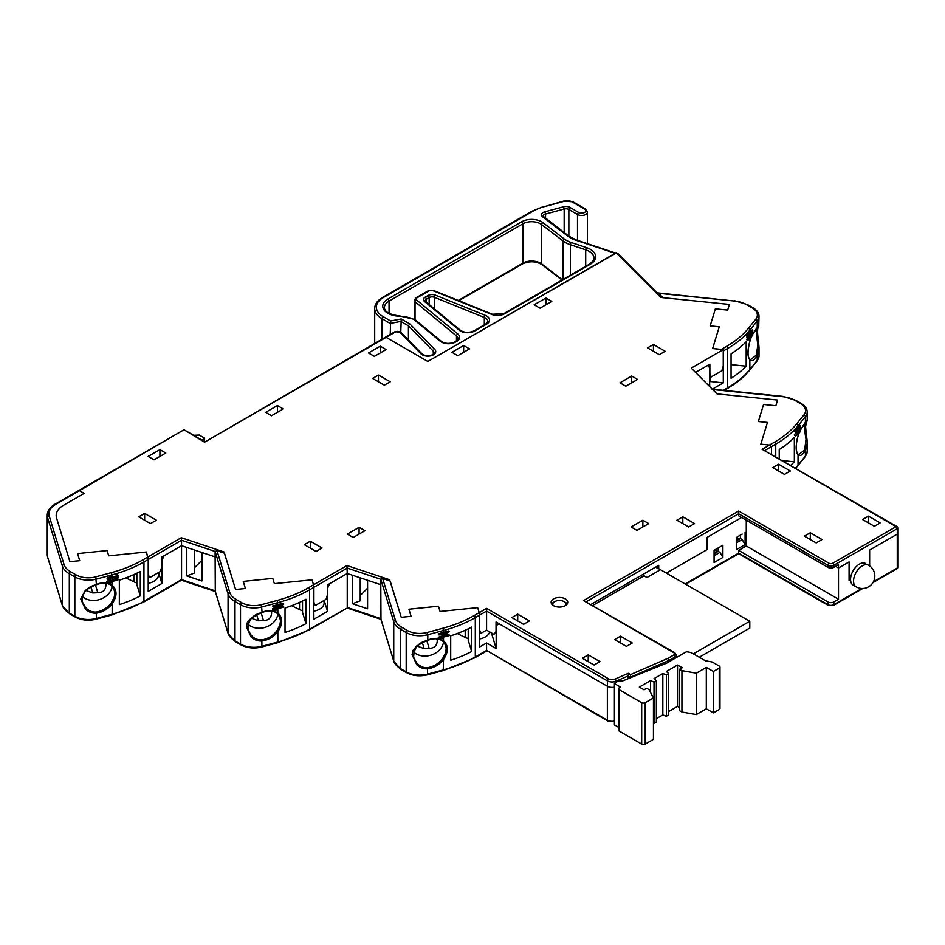 <?xml version="1.0" encoding="UTF-8"?>
<svg xmlns="http://www.w3.org/2000/svg" width="945" height="945" viewBox="0 0 945 945"><rect width="100%" height="100%" fill="white"/><g stroke="black" fill="none" stroke-linecap="round" stroke-linejoin="round"><path stroke-width="1.42" d="M615.904 253.165L427.825 361.451L386.115 337.365A1.666 0.957 -120 0 0 385.288 337.282A1.666 0.957 60 0 1 386.115 337.365L204.569 442.177L184.003 429.751L79.427 490.691L84.129 493.396L63.48 505.315L84.129 493.396L79.427 490.691A1.666 0.957 -120 0 0 78.589 490.609A1.666 0.957 60 0 1 79.427 490.691L55.731 504.37A23.271 13.431 0 0 0 49.27 516.194L64.024 564.519A23.271 13.431 0 0 0 70.485 571.678L76.002 574.867A17.447 10.076 0 0 0 95.728 576.863L111.463 572.623A110.506 63.799 0 0 0 142.766 559.948L147.857 557.007L146.333 552.01L108.699 555.837L107.092 550.581L108.699 555.837L146.333 552.01L148.211 559.511L148.211 591.405L161.914 583.49L161.843 560.196M865.596 563.504A12.462 7.194 -60 0 0 855.993 566.846A12.462 7.194 -60 0 0 850.559 579.391L849.082 580.242L849.082 561.921L849.082 580.242L850.559 579.391A12.462 7.194 120 0 0 853.134 585.097L856.123 586.821A12.462 7.194 -60 0 1 853.548 581.116A12.462 7.194 -60 0 1 858.981 568.571A12.462 7.194 -60 0 1 868.585 565.228A12.462 12.462 0 0 1 873.145 582.262A12.462 12.462 0 0 1 856.123 586.821M873.393 581.801L897.266 568.028L897.266 534.102A1.666 0.957 0 0 0 897.75 533.429A1.666 0.957 180 0 1 897.266 534.102L869.648 550.049L869.648 565.913L869.648 550.049L897.266 534.102L897.266 528.68L833.809 565.311L833.809 567.343L838.51 564.637L838.51 568.028L835.569 566.327L838.51 568.028L849.082 561.921L838.51 568.028L838.51 599.236L833.809 601.941L833.809 604.658L861.84 588.475M760.831 444.174L769.49 445.06L760.831 444.174L767.458 422.439L760.831 444.174M477.697 607.635L440.063 611.462L438.456 606.217L440.063 611.462L477.709 607.635L479.233 612.632L477.709 607.659M312.015 579.817L274.381 583.656L272.774 578.399L274.381 583.656L312.015 579.817L313.539 584.825L312.015 579.817M360.222 577.844L360.222 600.796L352.473 603.749L367.581 608.793L367.581 580.301L380.8 584.695L380.8 579.273L382.678 578.541L395.388 620.144A23.271 13.431 0 0 0 401.849 627.315L407.366 630.492A17.447 10.076 0 0 0 427.105 632.5L442.827 628.248A110.506 63.799 0 0 0 474.13 615.573L479.233 612.632L479.576 615.148L479.233 612.632L486.58 608.391L608.545 678.805A4.985 2.882 0 0 0 615.065 679.065L628.354 673.289L630.587 674.576L668.209 658.204L673.998 654.861A2.492 1.441 0 0 0 673.998 652.83L583.526 600.583L738.636 511.032L829.108 563.279A2.492 1.441 0 0 0 832.639 563.279L896.084 526.637L762.131 449.3L769.49 445.06L771.486 446.619L771.486 454.143L771.486 446.619L769.49 445.06L774.581 442.118A110.506 63.799 0 0 0 796.529 424.045L803.888 414.961A17.447 10.076 0 0 0 800.427 403.574L794.899 400.385A23.271 13.431 0 0 0 782.495 396.652L712.695 389.541L717.031 393.888L777.57 400.054L775.845 405.712L763.572 404.472L758.362 421.517L767.458 422.439L758.362 421.517L763.572 404.472L775.845 405.712L777.57 400.054L717.031 393.888L691.256 368.113L723.256 349.638L712.624 348.551L719.275 326.781L712.648 348.516L721.307 349.402L726.398 346.461A110.506 63.799 0 0 0 748.357 328.387L755.716 319.304A17.447 10.076 0 0 0 752.244 307.916L746.774 304.751A23.271 13.431 0 0 0 734.359 301.018L657.543 293.198M757.465 332.203L759.012 348.292L757.217 355.863C754.287 360.234 751.842 361.592 749.857 359.95C747.318 356.714 747.318 350.465 749.857 341.192L751.192 337.223M746.467 339.574L747.826 340.448L746.467 339.574L748.168 337.495C747.519 336.68 748.239 335.274 750.354 333.254L752.173 332.38L749.22 332.947C746.822 335.026 746.03 336.42 746.857 337.141L747.967 337.519M750.531 333.762L749.09 335.947M746.184 366.176L746.184 341.759A112.171 64.756 180 0 1 731.064 353.855L731.064 378.272A112.171 64.756 -0 0 0 746.184 366.176L731.064 364.64M712.329 389.186L723.303 382.843L723.256 350.654M709.683 386.529L709.683 367.652L707.521 365.502L695.555 372.413L709.872 364.144L709.872 373.641L711.313 376.89L709.683 376.712M449.324 631.626L446.808 632.819L446.808 634.603L445.615 634.922L438.787 634.886L438.256 633.823L443.524 632.394A112.171 64.756 0 0 0 445.083 631.969L445.083 631.414A112.171 64.756 0 0 0 446.253 631.083L446.808 632.311L449.324 631.626L448.733 630.894A112.171 64.756 0 0 1 446.619 631.532M427.589 640.237L427.801 640.025C434.074 637.591 439.319 637.863 443.524 640.84C448.651 645.6 448.651 651.802 443.524 659.456C439.319 664.713 434.074 667.82 427.801 668.776C423.655 669.107 419.993 667.761 416.804 664.737L412.079 654.637L413.083 650.255L416.733 645.943L427.801 640.025L427.801 634.721A19.113 11.033 180 0 1 406.196 632.536L406.196 671.883A19.113 11.033 0 0 0 427.801 674.068L443.524 669.828A112.171 64.756 0 0 0 475.311 656.964L486.58 650.455L607.706 720.952L614.415 721.732M441.87 637.568L442.638 638.383L441.386 638.714L438.74 638.241L438.22 637.261L443.524 635.82A112.171 64.756 0 0 0 448.733 634.319L449.324 635.56L441.079 637.78L442.638 638.383M450.706 635.82A112.171 64.756 0 0 0 471.661 627.09L471.661 651.507A112.171 64.756 180 0 1 450.706 660.236L450.706 635.82M795.985 430.412L797.45 430.861L796.859 431.593L794.213 431.215A112.171 64.756 0 0 0 798.041 426.916L799.446 425.179L800.58 425.994L796.718 430.755L799.257 427.624M805.612 427.199L807.184 443.24L805.4 450.777C802.459 455.136 800.002 456.47 798.041 454.793C795.548 451.545 795.548 445.343 798.041 436.165L799.127 432.798M795.643 435.988L800.58 427.624L799.08 430.566L799.08 432.29L800.58 431.487L795.643 435.988L794.237 435.019L796.718 431.546M779.235 458.62L779.235 449.513A112.171 64.756 0 0 0 794.355 437.405L794.355 461.833A112.171 64.756 180 0 1 790.776 465.283M666.367 573.107L706.907 549.707L706.907 537.492L741.565 517.482L706.907 537.492L706.907 549.707L666.367 573.107M202.183 440.24L204.569 438.114L199.277 435.054L193.642 435.302M194.54 550.025L194.54 572.977L186.791 575.942L201.899 580.974L201.899 552.482L215.117 556.888L215.117 551.455L216.996 550.722L224.508 553.238L235.588 589.491L245.405 588.487L243.243 581.399L272.774 578.399L243.243 581.399L245.405 588.487L235.588 589.491L224.39 553.191M719.275 326.781L710.156 325.86L719.275 326.84M715.341 308.956L710.156 325.86L715.377 308.85L727.65 310.102L729.386 304.432L662.929 297.663L658.57 293.304M324.182 600.394L327.525 611.344L327.525 588.286L329.675 583.644L347.24 573.509L380.8 584.695L380.977 619.176M161.914 560.432L164.064 555.79L181.546 545.702L215.117 556.888L215.295 591.369M77.561 553.593L107.092 550.581L77.561 553.593L79.723 560.68L77.561 553.593M69.906 561.673L79.723 560.68L69.906 561.673L56.558 517.99A24.924 14.388 180 0 1 56.18 515.497A24.924 14.388 180 0 1 63.48 505.315A24.924 14.388 0 0 0 56.18 515.497A24.924 14.388 0 0 0 56.558 517.99L69.906 561.673M736.285 542.926L742.156 539.536L745.097 544.615L736.285 549.707L736.285 537.492L739.214 539.193M685.16 583.963L738.636 553.097L827.938 604.658L827.938 601.941L738.636 550.392L738.636 553.664L685.657 584.246M738.636 550.392L746.266 545.974L838.51 599.236M746.266 520.199L746.266 545.974M736.285 537.492L742.156 534.102M745.097 544.615L745.097 532.413M722.89 545.23L714.077 550.321L714.077 562.535L722.89 557.444L722.89 545.23L719.948 546.931M736.285 540.894L740.396 538.508L740.396 535.118M714.077 553.711L718.188 551.337L718.188 547.946M723.303 382.843L709.919 381.485L709.919 376.748M382.678 578.541L390.19 581.045L401.271 617.309L411.087 616.305L408.925 609.218L438.456 606.217L408.925 609.206L411.087 616.305L401.271 617.298L390.072 581.01M158.571 572.54L161.914 583.49M140.297 595.882A112.171 64.756 180 0 1 119.342 604.611L119.342 580.183A112.171 64.756 0 0 0 140.297 571.453L140.297 595.882L136.848 584.589L136.848 573.202M194.54 567.709L201.899 560.35M360.222 595.515L367.581 588.156M81.861 598.362L82.498 602.119L85.003 606.773C87.956 610.553 91.7 612.301 96.225 612.029C102.19 611.072 107.175 608.072 111.179 603.028L112.16 603.831C107.954 609.088 102.71 612.195 96.437 613.151C92.291 613.47 88.617 612.124 85.44 609.112L80.715 599.012L85.369 590.318L96.437 584.388C102.71 581.955 107.954 582.226 112.16 585.215C117.286 589.963 117.286 596.177 112.16 603.831L112.16 614.191A112.171 64.756 0 0 0 143.947 601.327L181.546 579.616L181.452 580.23L215.283 591.499M247.543 626.181L248.181 629.937L250.685 634.591C253.638 638.371 257.383 640.119 261.907 639.848C267.872 638.879 272.857 635.879 276.861 630.847L277.842 631.65C273.637 636.895 268.392 640.001 262.119 640.958C257.973 641.289 254.299 639.942 251.122 636.918L246.397 626.818L247.401 622.436L251.051 618.136L262.119 612.206C268.392 609.773 273.637 610.045 277.842 613.021C282.968 617.782 282.968 623.995 277.842 631.65L277.842 642.009A112.171 64.756 0 0 0 309.629 629.146L347.134 608.048M799.08 430.944L800.58 430.908M799.942 430.731L806.971 420.619M714.538 550.049L717.479 551.738M827.938 601.941A4.158 2.398 0 0 0 833.809 601.941M108.155 580.324C106.773 578.836 108.332 577.82 112.833 577.277L116.719 577.808L116.719 575.788L117.96 575.458L117.96 578.175L111.829 577.867L108.982 578.623L109.006 579.757L108.498 579.12L110.033 578.907L110.423 580.124L107.376 579.616M107.635 579.675C106.23 578.222 107.742 577.206 112.16 576.615L116.152 577.111L116.152 575.092A112.171 64.756 0 0 0 117.369 574.725L117.96 575.458M110.506 581.931L111.274 582.734L110.022 583.077L107.376 582.592L106.856 581.612L112.16 580.183A112.171 64.756 0 0 0 117.369 578.683L117.96 579.923L109.714 582.144L111.274 582.734M148.2 559.145L147.857 557.007L181.275 537.717L181.546 540.268L148.211 559.511L148.211 574.442L149.653 577.678L160.402 571.477L161.843 566.575L161.843 557.077L181.546 545.69L181.546 579.616L215.117 590.802L228.064 633.197L228.064 593.85L215.117 551.455L181.546 540.268L181.546 545.69L186.791 547.438L186.791 575.942M276.956 607.186L273.058 607.044L272.538 606.064L277.842 604.635A112.171 64.756 0 0 0 283.051 603.123L283.642 604.363L275.397 606.595L276.956 607.186L276.188 606.383M276.188 609.159L276.956 609.962L275.704 610.293L273.058 609.82L272.538 608.84L277.842 607.411A112.171 64.756 0 0 0 283.051 605.91L283.642 607.139L275.397 609.371L276.956 609.962M285.024 608.001A112.171 64.756 0 0 0 305.979 599.272L305.979 623.688A112.171 64.756 180 0 1 285.024 632.418L285.024 608.001M216.996 550.722L229.706 592.326A23.271 13.431 0 0 0 236.167 599.496L241.684 602.686A17.447 10.076 0 0 0 261.422 604.682L277.145 600.441A110.506 63.799 0 0 0 308.448 587.766A1.666 0.957 60 0 1 309.629 589.798L313.894 587.329L313.894 602.26L315.335 605.497L326.096 599.284L327.525 594.393L327.525 584.896L347.24 573.509L347.24 607.434L380.8 618.621L393.746 661.016L393.746 621.668L380.8 579.273L347.24 568.087L313.894 587.329L313.539 584.825L313.894 619.211L327.525 611.344M486.58 608.391L486.58 611.108L479.587 615.136L479.576 647.03L486.58 642.99L486.58 650.455L607.363 720.184L607.363 686.271A6.65 3.839 0 0 0 614.415 687.145A6.65 3.839 180 0 1 607.363 686.271L607.363 680.837L486.58 611.108L486.58 630.102L481.017 633.304L479.576 630.043M486.58 642.99L496.184 648.542L496.184 625.472L499.267 623.854L607.363 686.271L496.042 621.999L496.042 631.496L493.999 634.378L486.58 630.102M615.136 253.307L575.729 240.172A26.59 15.356 180 0 1 567.791 236.12L542.666 216.877A5.812 3.355 180 0 1 544.852 211.81L563.48 206.801A5.812 3.355 180 0 1 570.048 207.475L578.683 212.46A4.158 2.398 0 0 0 584.553 212.46A4.158 2.398 0 0 0 584.553 209.058L572.221 201.935A6.65 3.839 0 0 0 564.708 201.179L544.131 206.719A39.879 23.023 0 0 0 532.791 211.302L383.174 297.675A23.271 13.431 0 0 0 383.174 316.669L390.663 320.993L390.214 334.435M390.663 320.993L401.235 318.961L400.786 332.203M401.235 318.961L409.764 323.875L408.429 325.824L408.429 339.999M308.448 587.766L346.957 565.523L347.24 573.509L352.473 575.257L352.473 603.749M491.412 632.89L496.184 648.542M714.077 555.743L719.948 552.352L718.188 551.337M719.948 552.352L722.89 557.444M742.156 539.536L740.396 538.508M305.979 623.688L302.53 612.407L302.53 601.02M471.661 651.507L468.224 640.214L468.224 628.827M782.767 460.652L794.355 461.833M417.347 646.156L424.187 648.601L429.16 648.341C434.393 648.223 437.098 645.624 437.287 640.533L437.204 638.903M251.665 618.337L258.493 620.794L263.478 620.522C268.711 620.416 271.416 617.806 271.605 612.714L271.522 611.084M85.983 590.519L92.811 592.976L97.796 592.716C103.029 592.598 105.734 589.987 105.923 584.896L105.828 583.278M795.548 468.035A112.171 64.756 0 0 0 798.041 465.153L798.041 454.793A0.827 0.768 135.3 0 0 797.887 454.002L798.832 454.486L804.62 449.985L806.026 439.295C804.455 430.944 804.384 425.191 805.801 422.025L805.92 421.765M413.225 653.999L413.863 657.755L416.379 662.41C419.332 666.19 423.065 667.938 427.589 667.654C433.554 666.697 438.539 663.697 442.543 658.653L445.508 652.995L446.205 648.707L445.166 644.1L442.839 641.135M443.559 641.856A17.034 13.691 -17 0 1 431.369 655.003A17.034 13.691 -17 0 1 413.508 651.826M276.861 630.847L279.826 625.177L280.523 620.889L279.484 616.294L277.157 613.317M277.865 614.037A17.034 13.691 -17 0 1 265.687 627.185A17.034 13.691 -17 0 1 247.826 624.019M111.179 603.028L114.144 597.358L114.841 593.07L113.802 588.475L111.475 585.51M112.183 586.219A17.034 13.691 -17 0 1 100.005 599.378A17.034 13.691 -17 0 1 82.144 596.201M712.695 389.541L712.057 389.163M55.731 504.37A1.666 0.957 60 0 0 54.893 504.287L184.003 429.751L204.569 441.622L204.569 438.114M413.922 319.54L415.174 320.249L413.922 319.54A23.271 13.431 0 0 0 399.522 316.221A17.447 10.076 180 0 1 383.965 309.83A17.447 10.076 180 0 1 387.875 299.033L521.687 221.78A14.128 8.151 180 0 1 542.95 222.642L564.295 238.99A23.271 13.431 0 0 0 571.241 242.534L586.538 247.637A18.274 10.549 180 0 1 590.33 264.234L504.512 313.787A9.97 5.753 180 0 1 491.743 314.425L432.574 290.517A2.492 1.441 0 0 0 429.384 290.67L416.686 298.006A2.492 1.441 0 0 0 416.414 299.849L457.841 333.998A9.97 5.753 180 0 1 456.718 341.381L455.525 342.066A9.97 5.753 180 0 1 440.311 341.299L413.922 319.54M800.58 427.624L799.494 427.329M798.549 432.798L798.549 431.392L796.162 435.066L798.549 432.798L797.781 432.586M795.643 435.397L794.237 435.019M795.619 431.924L794.213 431.215M795.619 431.593L800.58 425.486M438.74 638.241L438.22 637.261M438.74 637.91L449.324 635.052M438.787 634.886L438.256 633.823M445.615 634.426L445.615 633.138L440.866 634.414L445.615 634.426L445.083 633.28M438.787 634.473L445.615 632.63L445.083 631.969M445.615 632.63L445.083 631.414M445.615 632.075L446.808 631.756M443.264 633.776L445.083 633.764M107.376 582.592L106.856 581.612M107.376 582.274L117.96 579.415M108.982 578.623L109.006 579.757L110.565 579.557M116.719 577.808L116.152 577.111M116.719 575.788L116.152 575.092M273.058 609.82L272.538 608.84M273.058 609.49L283.642 606.631M273.058 607.044L272.538 606.064M273.058 606.714L283.642 603.855M752.078 335.05L758.811 325.765M752.173 332.38L752.752 329.923L751.039 330.337L751.039 332.073M747.826 339.94L752.752 332.404L751.251 335.191L751.251 336.68L752.752 335.227L751.251 335.274M750.59 359.62L756.437 355.072L757.855 344.429C756.284 335.31 756.284 329.392 757.866 326.675M750.72 337.2L750.72 335.995L748.334 339.562L750.72 337.2L750.047 337.011M752.752 335.227L747.826 340.448M752.173 330.632L751.039 330.337M752.752 329.923L752.752 332.262L749.881 334.117L748.558 336.704L749.29 336.007L748.523 335.794M748.546 335.747L748.31 336.644M749.29 336.007L748.168 337.495M709.683 382.158A14.955 8.635 0 0 0 709.919 381.485M489.664 631.874A14.955 8.635 180 0 1 479.576 638.962M468.224 638.525A14.955 8.635 180 0 1 465.212 637.391L457.25 633.528M324.1 600.429L324.1 602.969A14.955 8.635 180 0 1 313.894 611.155M302.53 610.706A14.955 8.635 180 0 1 299.53 609.572L291.568 605.721M158.417 572.623L158.417 575.151A14.955 8.635 180 0 1 148.211 583.337M136.848 582.888A14.955 8.635 180 0 1 133.847 581.766L125.886 577.903M655.795 567.012L749.798 621.278L693.394 653.845M699.265 657.236L749.798 628.059L749.798 621.278M591.062 604.375L658.724 565.311L658.724 568.701A2.492 1.441 0 0 1 659.456 569.717A2.492 1.441 0 0 1 658.724 570.733L646.971 577.525L644.041 575.824L592.822 605.391M658.724 568.701L655.44 567.213M565.842 605.332A6.65 3.839 0 0 0 564.13 601.611A6.65 3.839 0 0 0 554.739 601.611A6.65 3.839 0 0 0 553.026 605.332M551.667 603.985A8.304 4.796 180 0 1 553.557 602.284L554.739 601.611M564.13 601.611L565.311 602.284A8.304 4.796 180 0 1 567.213 603.985M618.632 727.366L614.415 724.744L614.415 683.353L617.746 681.239A2.492 1.441 0 0 1 620.18 680.861L622.034 681.168L666.957 663L686.306 651.826A9.97 5.753 0 0 1 692.803 653.503L705.419 660.791L712.187 661.984L719.239 666.06A2.492 1.441 0 0 1 719.972 667.076A2.492 1.441 0 0 1 719.239 668.091L713.369 671.482L706.317 667.406L696.323 673.183L681.936 670.631L679.585 669.273L682.231 667.749L677.53 665.032L666.367 671.482L668.717 673.513L666.367 674.872L662.835 673.513L654.023 678.604L656.373 680.636L654.023 681.995L650.503 680.636L639.34 687.086L644.041 689.803L646.687 688.279L649.038 689.626L653.444 697.942L645.211 702.69L645.211 744.069A2.492 1.441 180 0 1 641.69 744.069L619.365 731.182A2.492 1.441 180 0 1 618.632 730.166L618.632 688.787A2.492 1.441 0 0 0 619.365 689.803L619.365 731.182M719.972 667.076L719.972 708.455A2.492 1.441 180 0 1 719.239 709.471L713.369 712.861L706.317 708.797L706.317 667.406M713.369 712.861L713.369 671.482M706.317 708.797L696.323 714.562L696.323 673.183M696.323 714.562L681.936 712.022L681.936 670.631M681.936 712.022L679.585 710.664L679.585 669.273M679.585 707.604L677.53 706.423L677.53 665.032M677.53 706.423L668.717 711.514M666.367 674.872L666.367 716.263L668.717 714.904L668.717 673.513M666.367 716.263L662.835 714.904L662.835 673.513M662.835 714.904L656.373 718.637M654.023 681.995L654.023 723.386L656.373 722.027L656.373 680.636M650.503 692.401L650.503 680.636M645.211 744.069L653.444 739.321L653.444 697.942M641.69 744.069L641.69 702.69L619.365 689.803M618.632 688.787A2.492 1.441 0 0 1 619.365 687.759L620.534 687.086L614.663 683.696L614.663 725.075M641.69 702.69A2.492 1.441 0 0 0 645.211 702.69M310.326 548.135L316.197 551.408M715.341 308.85L727.65 310.102L729.386 304.432L660.791 297.451L616.128 252.787A1.666 0.957 0 0 0 615.786 252.941L427.825 361.451L386.115 337.365L395.766 331.789A1.666 0.957 -120 0 0 394.927 331.707L400.881 332.297L422.179 354.032A1.666 1.181 -44.4 0 0 420.986 353.832L399.7 332.097A2.492 1.441 0 0 0 395.766 331.789M723.256 349.638L723.256 365.916L721.826 370.818L711.313 376.89M442.543 658.653L443.524 659.456L443.252 670.56L474.969 657.72A1.666 0.957 60 0 0 475.311 656.964L475.311 617.617L479.576 615.148L479.587 630.067M822.055 539.536L810.314 532.744L804.431 536.134L816.185 542.926L822.055 539.536M772.703 467.621L778.585 464.231L790.339 471.012L784.456 474.402L772.703 467.621M647.561 347.878L653.444 344.488L665.185 351.268L659.315 354.659L647.561 347.878M138.761 516.809L144.644 513.407L156.386 520.199L150.515 523.589L138.761 516.809M451.923 352.284L463.664 345.504L469.547 348.894L457.793 355.686L451.923 352.284M148.164 456.423L159.918 449.643L165.788 453.033L154.035 459.813L148.164 456.423M368.491 352.969L380.244 346.189L386.115 349.579L374.362 356.359L368.491 352.969M511.847 617.546L517.718 614.155L529.472 620.936L523.601 624.338L511.847 617.546M614.663 639.6L620.534 636.209L632.288 642.99L626.417 646.38L614.663 639.6M676.939 520.199L682.822 516.809L694.563 523.589L688.692 526.979L676.939 520.199M631.118 526.979L642.86 520.199L648.742 523.589L636.989 530.369L631.118 526.979M582.344 658.252L588.227 654.861L599.969 661.642L594.098 665.032L582.344 658.252M553.557 605.674A8.304 4.796 0 0 0 562.618 606.714A8.304 4.796 0 0 0 567.744 602.284A8.304 4.796 0 0 0 559.44 597.488A8.304 4.796 0 0 0 551.124 602.284A8.304 4.796 0 0 0 553.557 605.674M265.675 412.327L277.417 405.547L283.299 408.937L271.546 415.717L265.675 412.327M372.602 378.413L378.472 375.011L390.226 381.804L384.355 385.194L372.602 378.413M534.173 304.798L545.927 298.018L551.797 301.408L540.044 308.188L534.173 304.798M304.349 544.674L310.326 541.225L322.08 548.017L316.091 551.467L304.349 544.674M619.955 382.819L631.697 376.039L637.58 379.429L625.826 386.21L619.955 382.819M347.335 534.102L359.088 527.322L364.959 530.712L353.217 537.492L347.335 534.102M862.596 519.514L868.479 516.124L880.22 522.916L874.349 526.306L862.596 519.514M668.209 658.204L669.308 661.642M738.636 511.032L738.636 515.781L827.938 567.343L827.938 565.311L738.636 513.749L586.361 601.67M630.433 677.766L628.201 675.911L616.069 681.191L616.069 682.207M628.201 678.664L628.354 673.289M833.809 567.343A4.158 2.398 180 0 1 827.938 567.343M675.179 658.252L675.179 656.893A4.158 2.398 180 0 0 676.396 655.204L676.396 657.236A4.158 2.398 180 0 1 676.348 657.578M682.822 516.809L682.822 523.589M642.86 520.199L642.86 526.979M620.534 636.209L620.534 642.99M588.227 654.861L588.227 661.642M517.718 614.155L517.718 620.936M277.417 405.547L277.417 412.327M380.244 346.189L380.244 352.969M378.472 375.011L378.472 381.804M159.918 449.643L159.918 456.423M545.927 298.018L545.927 304.798M463.664 345.504L463.664 352.284M310.326 541.225L310.326 548.017M144.644 513.407L144.644 520.199M631.697 376.039L631.697 382.819M653.444 344.488L653.444 351.268M359.088 527.322L359.088 534.102M778.585 464.231L778.585 471.012M868.479 516.124L868.479 522.916M810.314 539.536L810.314 532.744M630.587 674.576L630.433 677.199L669.308 660.283L675.179 656.893A1.666 0.957 60 0 0 673.998 654.861M583.526 600.583L674.836 652.747A1.666 0.957 -60 0 0 673.998 652.83M762.131 449.3L896.923 526.554A1.666 0.957 -60 0 0 896.084 526.637A1.666 0.957 60 0 1 897.266 528.68A1.666 0.957 0 0 0 897.75 527.995A1.666 1.666 0 0 0 896.923 526.554M394.927 331.707L204.569 442.177M616.128 252.787L617.652 253.319L661.902 297.569M575.729 240.172A1.666 0.673 -71.6 0 1 576.249 239.947L615.573 253.059M723.303 390.309L727.579 387.84A112.171 64.756 0 0 0 749.857 369.495L749.857 359.95A0.827 0.768 -45.6 0 0 749.692 359.159L750.602 359.608M749.857 341.216L749.857 338.487M749.857 334.79L749.857 334.128M749.857 332.652L749.857 330.148A112.171 64.756 180 0 1 727.579 348.492L723.303 350.961M749.645 370.133A1.666 1.228 -141 0 0 749.857 369.495L757.217 360.411A19.113 11.033 0 0 0 759.024 355.745L757.004 361.061L749.645 370.133C743.999 377.067 736.533 383.221 727.237 388.608A1.666 0.957 -120 0 0 727.579 387.84L727.579 348.492A1.666 0.957 -120 0 0 726.398 346.461M757.004 361.061A1.666 1.228 -141 0 0 757.217 360.411L757.217 355.863L756.437 355.072M443.524 634.91L443.524 635.82M474.13 615.573A1.666 0.957 -120 0 1 475.311 617.617A112.171 64.756 180 0 1 443.524 630.48L443.524 632.394M442.827 628.248L443.524 630.48L427.801 634.721L427.105 632.5M443.524 637.131L443.524 640.84L442.543 640.899M712.341 389.198L782.661 396.357L795.737 400.302L801.254 403.491C805.175 405.866 807.16 408.724 807.195 412.044A19.113 11.033 180 0 1 805.4 416.721L798.041 425.805L798.041 426.916M796.529 424.045A1.666 1.228 -141 0 1 798.041 425.805A112.171 64.756 180 0 1 775.75 444.15L775.75 456.6M798.041 433.802L798.029 436.188M409.764 323.875L434.724 349.343A7.891 4.56 180 0 1 431.747 355.556A7.891 4.56 180 0 1 420.986 353.832M486.616 324.123L474.614 331.045A9.97 5.753 180 0 1 459.4 330.277L424.494 301.49A5.812 3.355 180 0 1 425.144 297.191L427.979 295.549A5.812 3.355 180 0 1 435.432 295.183L485.281 315.335A9.97 5.753 180 0 1 486.616 324.123A1.666 0.957 -120 0 0 485.777 324.04L487.868 321.406A8.304 4.796 0 0 0 484.324 317.473L434.476 297.321L434.476 308.932M407.366 630.492A1.666 0.957 -60 0 0 406.196 632.536L400.668 629.346L400.668 668.694L406.196 671.883A1.666 0.957 120 0 0 406.539 672.639C412.776 675.923 419.781 676.644 427.53 674.813L443.252 670.56M309.287 629.902A1.666 0.957 60 0 0 309.629 629.146L309.629 589.798A112.171 64.756 180 0 1 277.842 602.662L262.119 606.914A19.113 11.033 180 0 1 240.514 604.717L240.514 644.065A19.113 11.033 0 0 0 262.119 646.262L277.842 642.009L277.57 642.742L309.287 629.902L347.158 608.037L380.965 619.318M241.684 602.686A1.666 0.957 120 0 0 240.514 604.717L234.986 601.528L234.986 640.875L240.514 644.065A1.666 0.957 120 0 0 240.857 644.833C247.094 648.105 254.099 648.825 261.848 646.994L277.57 642.742M96.225 612.029L96.437 618.443L112.16 614.191L111.888 614.935L143.605 602.095L181.475 580.23M261.907 639.848L261.848 646.994M427.589 667.654L427.53 674.813M803.888 414.961A1.666 1.228 -141 0 1 805.4 416.721L805.4 422.025A0.827 0.685 47.5 0 1 805.199 422.439L806.262 421.021M148.211 559.511L143.947 561.98A112.171 64.756 180 0 1 112.16 574.843L96.437 579.096A19.113 11.033 180 0 1 74.832 576.899L74.832 616.246A19.113 11.033 0 0 0 96.437 618.443L96.166 619.176L111.888 614.935M76.002 574.867A1.666 0.957 -60 0 0 74.832 576.899L69.304 573.721L69.304 613.069L74.832 616.246A1.666 0.957 -60 0 0 75.175 617.014C81.412 620.286 88.417 621.007 96.166 619.176M95.728 576.863L96.414 584.719C102.438 582.415 107.399 582.652 111.297 585.428L114.321 589.739M112.16 577.891L112.16 580.183M111.463 572.623L112.16 576.615M112.16 581.482L112.16 585.215L111.179 585.274M142.766 559.948A1.666 0.957 -120 0 1 143.947 561.98L143.947 601.327A1.666 0.957 60 0 1 143.605 602.095M261.422 604.682L262.096 612.537C252.882 614.439 248.169 620.003 247.968 629.228M277.145 600.441L277.842 604.635M277.842 608.71L277.842 613.021L276.861 613.092M277.842 605.934L277.842 607.411M774.581 442.118A1.666 0.957 -120 0 1 775.75 444.15L764.966 450.375M804.62 449.985L805.4 450.777L805.4 456.069A19.113 11.033 0 0 0 807.195 451.403L805.175 456.707A1.666 1.228 39 0 0 805.4 456.069L798.041 465.153A1.666 1.228 39 0 1 797.828 465.79L805.175 456.707M585.711 266.348L585.711 249.823L570.414 244.731L570.414 275.172M458.266 300.463L522.857 263.159L522.857 223.811L389.056 301.065A15.781 9.119 0 0 0 384.426 307.515C384.473 311.826 389.517 314.638 399.558 315.913L399.522 316.221M387.875 299.033A1.666 0.957 -120 0 1 389.056 301.065L389.056 313.386M564.177 232.612L564.177 209.022L545.548 214.042L545.548 218.354M577.501 240.373L577.501 214.491L568.866 209.506L568.866 236.203M433.282 354.269L433.282 351.174L408.429 325.824L400.786 321.418L390.214 323.45L382.004 318.713L382.004 339.172M383.174 316.669A1.666 0.957 120 0 0 382.004 318.713A24.924 14.388 180 0 1 374.704 308.531L374.704 343.389M562.972 279.472L562.972 240.928L541.627 224.567L541.627 263.927L562.369 279.814M587.436 243.68L587.436 212.117A5.812 3.355 180 0 1 583.845 215.224A5.812 3.355 180 0 1 577.501 214.491A1.666 0.957 120 0 1 578.683 212.46M544.852 211.81L545.548 214.042A4.158 2.398 0 0 0 543.151 216.216L568.807 236.155A1.666 1.087 -52.6 0 0 567.791 236.12M570.048 207.475A1.666 0.957 120 0 0 568.866 209.506A4.158 2.398 0 0 0 564.177 209.022L563.48 206.801M541.946 264.659C535.992 261.127 529.507 260.879 522.514 263.927A1.666 0.957 -120 0 0 522.857 263.159A12.462 7.194 180 0 1 541.627 263.927A1.666 1.087 -52.5 0 0 541.946 264.659L562.003 280.027M542.95 222.642A1.666 1.087 -52.5 0 0 541.627 224.567A12.462 7.194 0 0 0 522.857 223.811A1.666 0.957 -120 0 0 521.687 221.78M571.241 242.534A1.666 0.673 -71.6 0 0 570.414 244.731A24.924 14.388 180 0 1 562.972 240.928A1.666 1.087 -52.5 0 1 564.295 238.99M504.512 313.787A1.666 0.957 -120 0 0 503.685 313.705L589.491 264.163C593.354 260.985 594.866 258.977 594.015 258.139A16.62 9.592 0 0 0 585.711 249.823A1.666 0.673 -71.6 0 1 586.538 247.637M422.179 354.032C429.644 358.757 436.047 352.473 434.098 352.946A6.237 3.603 0 0 0 433.282 351.174A1.666 1.181 135.6 0 1 434.724 349.343M62.618 606.064A1.666 1.335 -17 0 1 62.382 605.391L62.382 566.043L47.628 517.718L47.628 557.066L62.382 605.391A24.924 14.388 0 0 0 69.304 613.069A1.666 0.957 -60 0 0 69.646 613.825L75.175 617.014M607.706 720.952A1.666 0.957 120 0 1 607.363 720.184A6.65 3.839 0 0 0 614.415 721.059M436.779 638.855L437.287 640.533M422.427 642.848L424.187 648.601M429.16 648.341L426.845 640.745M271.097 611.037L271.605 612.714M256.745 615.041L258.493 620.794M263.478 620.522L261.163 612.939M105.403 583.219L105.923 584.896M91.063 587.223L92.811 592.976M97.796 592.716L95.48 585.12M456.47 340.921L456.47 335.912L415.044 301.75L415.044 319.67M429.16 304.538L429.16 297.592L426.325 299.222L426.325 302.199M484.324 324.879L484.324 317.473A1.666 0.78 112 0 1 485.281 315.335M456.718 341.381A1.666 0.957 -120 0 0 455.892 341.299L457.982 338.664A8.304 4.796 0 0 0 456.47 335.912A1.666 1.11 129.5 0 1 457.841 333.998M416.414 299.849A1.666 1.11 129.5 0 0 415.044 301.75A4.158 2.398 180 0 1 414.3 300.38L414.3 319.233M435.432 295.183A1.666 0.78 112 0 0 434.476 297.321A4.158 2.398 0 0 0 429.16 297.592A1.666 0.957 -120 0 0 427.979 295.549M425.144 297.191A1.666 0.957 -120 0 1 426.325 299.222A4.158 2.398 0 0 0 425.108 300.923L425.545 301.561A1.666 1.11 129.5 0 0 424.494 301.49M738.636 553.664L828.281 605.414A1.666 0.957 120 0 1 827.938 604.658A4.158 2.398 0 0 0 833.809 604.658A1.666 0.957 60 0 1 833.466 605.414L862.809 588.475M70.485 571.678A1.666 0.957 -60 0 0 69.304 573.721A24.924 14.388 180 0 1 62.382 566.043A1.666 1.335 -17 0 1 64.024 564.519M236.167 599.496A1.666 0.957 120 0 0 234.986 601.528A24.924 14.388 180 0 1 228.064 593.85A1.666 1.335 163 0 1 229.706 592.326M228.3 633.882A1.666 1.335 163 0 1 228.064 633.197A24.924 14.388 0 0 0 234.986 640.875A1.666 0.957 120 0 0 235.34 641.643L240.857 644.833M401.849 627.315A1.666 0.957 -60 0 0 400.668 629.346A24.924 14.388 180 0 1 393.746 621.668A1.666 1.335 -17 0 1 395.388 620.144M393.982 661.701A1.666 1.335 163 0 1 393.746 661.016A24.924 14.388 0 0 0 400.668 668.694A1.666 0.957 120 0 0 401.023 669.45L406.539 672.639M49.27 516.194A1.666 1.335 -17 0 0 47.628 517.718A24.924 14.388 180 0 1 47.25 515.226L47.25 554.573A24.924 14.388 0 0 0 47.628 557.066A1.666 1.335 -17 0 0 47.675 557.385L47.25 554.573M47.817 557.68A1.666 1.335 -17 0 1 47.675 557.385L62.429 605.71L69.646 613.825M897.266 568.028A1.666 0.957 60 0 1 896.923 568.784A1.666 1.666 0 0 0 897.75 567.343A1.666 0.957 0 0 1 897.266 568.028M542.666 216.877A1.666 1.087 -52.6 0 1 543.67 216.913M584.553 209.058A1.666 0.957 -60 0 1 585.392 208.975L587.436 212.117M572.221 201.935A1.666 0.957 -60 0 1 573.048 201.852L585.392 208.975M564.708 201.179L573.048 201.852M544.131 206.719L564.271 200.931M532.791 211.302A1.666 0.957 -120 0 0 531.952 211.219L543.706 206.471M383.174 297.675A1.666 0.957 -120 0 0 382.347 297.592L531.952 211.219M399.7 332.097A1.666 1.181 -44.4 0 1 400.881 332.297M795.737 400.302A1.666 0.957 120 0 0 794.899 400.385M801.254 403.491A1.666 0.957 120 0 0 800.427 403.574M589.491 264.163A1.666 0.957 60 0 1 590.33 264.234M491.743 314.425A1.666 0.78 -68 0 1 492.369 314.248L433.2 290.328L428.558 290.587L415.859 297.923L414.3 300.38M432.574 290.517A1.666 0.78 -68 0 1 433.2 290.328M429.384 290.67A1.666 0.957 -120 0 0 428.558 290.587M416.686 298.006A1.666 0.957 -120 0 0 415.859 297.923M455.525 342.066A1.666 0.957 -120 0 0 454.699 341.984L455.892 341.299M440.311 341.299A1.666 1.11 -50.5 0 1 441.362 341.369C445.296 343.85 449.737 344.051 454.699 341.984M474.614 331.045A1.666 0.957 -120 0 0 473.788 330.963L485.777 324.04M473.788 330.963C468.826 333.03 464.385 332.829 460.451 330.348A1.666 1.11 129.5 0 0 459.4 330.277M96.225 584.612L96.414 584.719C87.2 586.632 82.487 592.196 82.286 601.41M112.833 577.277L112.301 576.627M114.688 577.56L114.156 576.899M116.011 577.785L115.467 577.1M758.079 326.155L757.028 327.537A0.827 0.685 -132.2 0 0 757.217 327.124L757.217 321.064L749.857 330.148A1.666 1.228 -141 0 0 748.357 328.387M759.012 347.866C758.859 341.889 756.047 329.604 758.705 326.273L759.024 316.398A19.113 11.033 180 0 1 757.217 321.064A1.666 1.228 -141 0 0 755.716 319.304M657.933 292.926L734.359 301.018M734.525 300.723L747.601 304.668A1.666 0.957 120 0 0 746.774 304.751M747.601 304.668L753.082 307.834A1.666 0.957 120 0 0 752.244 307.916M750.354 333.254L749.22 332.947M751.216 332.864L750.094 332.557M751.842 332.593L750.708 332.297M465.212 637.391L465.212 630.244M299.53 609.572L299.53 602.426M133.847 581.766L133.847 574.607M719.239 709.471L719.239 668.091M181.275 537.717L224.142 551.998M346.957 565.523L389.824 579.817M615.065 679.065A1.666 0.815 66.5 0 1 616.069 681.191A6.65 3.839 180 0 1 607.363 680.837A1.666 0.957 120 0 1 608.545 678.805M832.639 563.279A1.666 0.957 60 0 1 833.809 565.311A4.158 2.398 180 0 1 827.938 565.311A1.666 0.957 120 0 1 829.108 563.279M807.195 412.044L807.195 420.206L805.778 425.557C805.057 428.215 807.396 439.862 807.184 442.78M807.195 443.24L807.195 451.403M235.34 641.643L228.111 633.516L215.165 591.109M401.023 669.45L393.793 661.335L380.847 618.928M474.969 657.72L486.58 651.01M797.828 465.79L795.784 468.177M828.281 605.414L833.466 605.414M872.92 582.64L896.923 568.784M897.75 527.995L897.75 567.343M54.893 504.287C49.872 507.3 47.333 510.938 47.25 515.226M576.249 239.947L568.807 236.155M382.347 297.592C377.327 300.604 374.775 304.255 374.704 308.531M503.685 313.705L492.369 314.248M414.749 319.457L399.558 315.913M414.914 319.564L441.362 341.369M460.451 330.348L425.545 301.561M458.833 300.687L522.514 263.927M262.084 612.537C268.12 610.234 273.081 610.47 276.979 613.246L280.003 617.546M413.65 657.047C413.851 647.821 418.564 642.257 427.778 640.356C433.802 638.04 438.763 638.277 442.662 641.064L445.686 645.364M797.875 454.002C796.446 454.285 795.194 443.512 798.088 436.188L799.222 432.715M800.002 430.755L805.199 422.427M759.024 355.745L759.024 348.292M753.082 307.834C757.004 310.208 758.977 313.067 759.024 316.398M727.237 388.608L724.13 390.391M757.028 327.537L752.149 335.062M751.287 337.117L749.905 341.216C747.519 350.56 747.448 356.537 749.692 359.159M676.396 655.204L674.836 652.747"/></g></svg>

